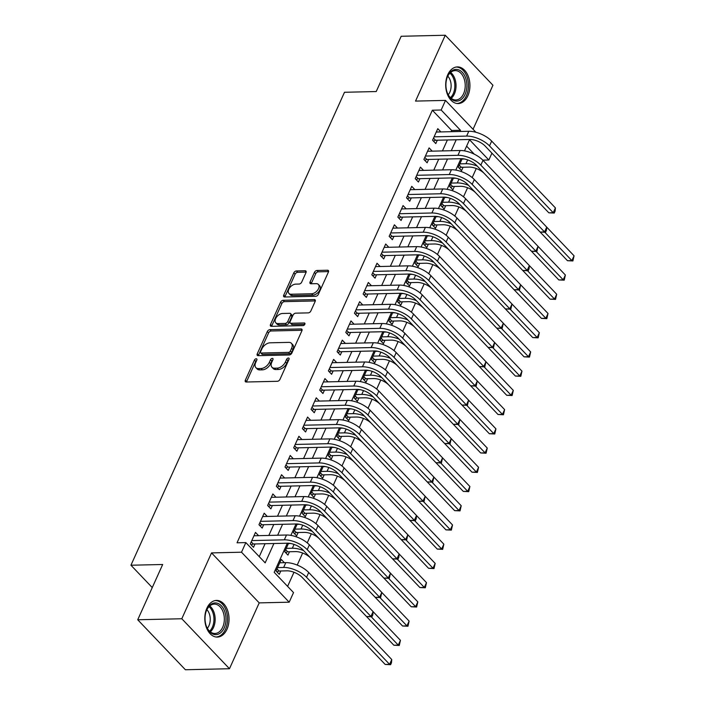 <?xml version="1.0" encoding="UTF-8"?>
<svg xmlns="http://www.w3.org/2000/svg" width="705" height="705" viewBox="0 0 705 705"><rect width="100%" height="100%" fill="white"/><g stroke="black" fill="none" stroke-linecap="round" stroke-linejoin="round"><path stroke-width="1.06" d="M256.215 358.766A1.613 0.978 -43.6 0 0 254.408 360.114L245.358 380.162A2.309 1.401 -43.6 0 0 245.419 381.713A2.309 1.401 -43.6 0 0 246.239 382.013L277.391 381.29A2.309 1.401 -43.6 0 0 279.973 379.361L289.024 359.312A1.613 0.978 -43.6 0 0 288.98 358.228A1.613 0.978 -43.6 0 0 288.407 358.017A1.613 0.978 -43.6 0 0 286.6 359.365L285.428 361.965A7.385 4.486 -43.6 0 1 277.162 368.133L274.571 368.186A7.385 4.486 -43.6 0 1 271.954 367.243A7.385 4.486 -43.6 0 1 271.76 362.282L272.932 359.682A1.613 0.978 -43.6 0 0 272.888 358.598A1.613 0.978 -43.6 0 0 272.315 358.387A1.613 0.978 -43.6 0 0 270.508 359.744L269.336 362.335A7.385 4.486 -43.6 0 1 261.07 368.504L258.471 368.565A7.385 4.486 -43.6 0 1 255.862 367.622A7.385 4.486 -43.6 0 1 255.659 362.652L256.832 360.052A1.613 0.978 -43.6 0 0 256.787 358.968A1.613 0.978 -43.6 0 0 256.215 358.766M256.69 360.378A1.613 0.978 -43.6 0 0 255.695 361.462L246.644 381.511A2.309 1.401 -43.6 0 0 246.486 382.004M288.874 359.638A1.613 0.978 -43.6 0 0 287.887 360.722L286.715 363.313L285.428 361.965M272.782 360.008A1.613 0.978 -43.6 0 0 271.795 361.092L270.623 363.683L269.336 362.335M447.763 74.695A18.33 12.117 88.7 0 0 447.217 93.809A18.33 12.117 88.7 0 0 458.241 103.564A18.33 12.117 88.7 0 0 467.864 95.774A18.33 12.117 88.7 0 0 468.411 76.66A18.33 12.117 88.7 0 0 457.395 66.913A18.33 12.117 88.7 0 0 447.763 74.695M206.873 608.212A18.33 12.117 88.7 0 0 206.327 627.318A18.33 12.117 88.7 0 0 217.351 637.073A18.33 12.117 88.7 0 0 226.975 629.283A18.33 12.117 88.7 0 0 227.521 610.178A18.33 12.117 88.7 0 0 216.506 600.422A18.33 12.117 88.7 0 0 206.873 608.212M305.996 272.597A2.309 1.401 -43.6 0 0 305.935 271.046A2.309 1.401 -43.6 0 0 305.115 270.746L296.382 270.949A2.309 1.401 -43.6 0 0 293.8 272.879L283.745 295.148A2.309 1.401 -43.6 0 0 283.807 296.699A2.309 1.401 -43.6 0 0 284.617 296.999L315.769 296.276A2.309 1.401 -43.6 0 0 318.352 294.346L328.407 272.077A2.309 1.401 -43.6 0 0 328.345 270.526A2.309 1.401 -43.6 0 0 327.534 270.235L316.977 270.473A2.309 1.401 -43.6 0 0 314.395 272.403L310.085 281.93A2.309 1.401 -43.6 0 0 310.147 283.489A2.309 1.401 -43.6 0 0 310.967 283.78L316.201 283.657A6.169 3.745 -43.6 0 1 318.387 284.45A6.169 3.745 -43.6 0 1 317.691 290.072A6.169 3.745 -43.6 0 1 311.645 293.756L291.139 294.232A6.169 3.745 -43.6 0 1 288.953 293.439A6.169 3.745 -43.6 0 1 289.64 287.825A6.169 3.745 -43.6 0 1 295.695 284.133L299.114 284.053A2.309 1.401 -43.6 0 0 301.696 282.123L305.996 272.597M451.13 131.685L451.676 130.487L432.35 110.218L441.163 110.015L445.498 100.401L475.884 132.258M137.722 619.765L181.802 618.752L229.477 668.728L185.397 669.75L137.722 619.765L162.679 564.493L130.945 565.225L344.489 92.276L376.223 91.544L401.18 36.272L445.26 35.25L415.527 101.097L445.498 100.401M229.477 668.728L259.211 602.881L211.535 552.905L181.802 618.752M211.535 552.905L241.507 552.209L245.842 542.594L265.177 562.854L273.91 543.52M432.35 110.218L237.03 542.797L245.842 542.594M269.883 329.64A2.309 1.401 -43.6 0 0 267.301 331.57L257.246 353.839A2.309 1.401 -43.6 0 0 257.307 355.39A2.309 1.401 -43.6 0 0 258.118 355.681L289.27 354.967A2.309 1.401 -43.6 0 0 291.852 353.038L301.907 330.768A2.309 1.401 -43.6 0 0 301.846 329.217A2.309 1.401 -43.6 0 0 301.035 328.927L269.883 329.64L271.169 330.989A2.309 1.401 -43.6 0 0 268.587 332.919L258.532 355.188A2.309 1.401 -43.6 0 0 258.365 355.681M270.491 324.494L280.546 302.225A2.309 1.401 -43.6 0 1 283.128 300.295L314.28 299.581A2.309 1.401 -43.6 0 1 315.1 299.872A2.309 1.401 -43.6 0 1 315.161 301.423L310.861 310.958A2.309 1.401 -43.6 0 1 308.27 312.879L295.642 313.17A2.309 1.401 -43.6 0 0 293.06 315.1L290.204 321.418A2.309 1.401 -43.6 0 0 290.266 322.978A2.309 1.401 -43.6 0 0 291.086 323.269L304.234 322.969A1.613 0.978 -43.6 0 1 304.807 323.172A1.613 0.978 -43.6 0 1 304.622 324.644A1.613 0.978 -43.6 0 1 303.044 325.604L271.372 326.336A2.309 1.401 -43.6 0 1 270.553 326.045A2.309 1.401 -43.6 0 1 270.491 324.494L271.777 325.842L281.833 303.573L280.546 302.225M473.046 129.279L492.936 85.234L445.26 35.25M462.189 158.713L458.347 167.217L461.572 170.601L463.088 167.235M453.509 177.933L449.667 186.446L452.883 189.821L454.408 186.455M444.829 197.162L440.986 205.675L444.203 209.05L445.727 205.684M436.148 216.382L432.306 224.895L435.523 228.27L437.047 224.913M427.468 235.611L423.626 244.124L426.842 247.499L428.367 244.133M418.788 254.84L414.945 263.353L418.162 266.728L419.687 263.362M410.107 274.06L406.265 282.573L409.482 285.948L411.006 282.59M401.427 293.289L397.585 301.802L400.801 305.177L402.326 301.81M392.747 312.518L388.904 321.022L392.121 324.406L393.646 321.039M384.066 331.738L380.224 340.251L383.441 343.626L384.956 340.268M375.386 350.967L371.535 359.48L374.76 362.855L376.276 359.488M366.706 370.187L362.855 378.7L366.08 382.084L367.596 378.717M358.017 389.416L354.174 397.928L357.4 401.304L358.915 397.937M349.336 408.644L345.494 417.157L348.719 420.532L350.235 417.166M340.656 427.864L336.814 436.377L340.039 439.753L341.555 436.395M331.976 447.093L328.133 455.606L331.359 458.981L332.875 455.615M323.295 466.322L319.453 474.835L322.679 478.21L324.194 474.844M314.615 485.542L310.773 494.055L313.998 497.43L315.514 494.073M305.935 504.771L302.093 513.284L305.318 516.659L306.834 513.293M297.254 524L293.412 532.504L296.638 535.888L298.153 532.522M288.574 543.22L284.732 551.733L287.957 555.108L289.473 551.742M258.594 535.668L255.483 532.407L250.275 543.943L253.5 547.318L255.016 543.952M267.274 516.439L264.172 513.178L258.964 524.714L262.181 528.089L263.696 524.731M275.955 497.21L272.853 493.958L267.644 505.494L270.861 508.869L272.377 505.503M284.635 477.99L281.533 474.729L276.325 486.265L279.541 489.64L281.066 486.274M293.315 458.761L290.213 455.5L285.005 467.036L288.222 470.42L289.746 467.054M301.996 439.532L298.894 436.28L293.685 447.816L296.902 451.191L298.426 447.825M310.676 420.312L307.574 417.052L302.366 428.587L305.582 431.962L307.107 428.596M319.356 401.083L316.254 397.823L311.046 409.358L314.263 412.742L315.787 409.376M328.036 381.854L324.935 378.603L319.726 390.138L322.943 393.513L324.467 390.147M336.726 362.634L333.615 359.374L328.407 370.909L331.623 374.285L333.148 370.927M345.406 343.406L342.295 340.154L337.087 351.689L340.303 355.064L341.828 351.698M354.086 324.185L350.975 320.925L345.767 332.46L348.993 335.836L350.508 332.469M362.767 304.957L359.656 301.696L354.448 313.231L357.673 316.607L359.189 313.249M371.447 285.728L368.336 282.476L363.128 294.011L366.353 297.387L367.869 294.02M380.127 266.508L377.016 263.247L371.808 274.783L375.034 278.158L376.549 274.791M388.808 247.279L385.697 244.018L380.488 255.554L383.714 258.938L385.23 255.571M397.488 228.05L394.377 224.798L389.169 236.334L392.394 239.709L393.91 236.342M406.168 208.83L403.057 205.569L397.849 217.105L401.075 220.48L402.59 217.114M414.848 189.601L411.738 186.34L406.529 197.876L409.755 201.26L411.271 197.893M423.529 170.372L420.418 167.12L415.21 178.656L418.435 182.031L419.951 178.665M432.209 151.152L429.098 147.891L423.89 159.427L427.115 162.802L428.631 159.445M259.255 556.65L265.089 543.722M268.834 535.43L273.769 524.494M277.514 516.201L282.449 505.274M286.195 496.972L291.139 486.045M294.884 477.752L299.819 466.816M303.564 458.523L308.499 447.596M312.244 439.294L317.18 428.367M320.925 420.074L325.86 409.138M329.605 400.845L334.54 389.918M338.285 381.625L343.22 370.689M346.966 362.396L351.901 351.469M355.646 343.168L360.581 332.24M364.326 323.947L369.261 313.011M373.007 304.719L377.942 293.791M381.687 285.49L386.622 274.562M390.367 266.27L395.302 255.333M399.048 247.041L403.983 236.113M407.728 227.821L412.663 216.884M416.408 208.592L421.343 197.656M425.089 189.363L430.024 178.435M433.769 170.143L438.704 159.207M442.449 150.914L447.384 139.987M440.889 131.923L437.779 128.671L432.57 140.207L435.796 143.582L437.312 140.216M287.605 586.375L293.976 572.257M297.219 565.075L302.656 553.028M307.248 542.868L311.337 533.8M315.928 523.648L320.017 514.579M324.608 504.419L328.697 495.351M333.289 485.199L337.378 476.122M341.969 465.97L346.058 456.902M350.649 446.741L354.747 437.673M359.33 427.521L363.427 418.444M368.01 408.292L372.108 399.224M376.69 389.063L380.788 379.995M385.371 369.843L389.468 360.775M394.051 350.614L398.149 341.546M402.731 331.385L406.829 322.317M411.412 312.165L415.509 303.097M420.092 292.936L424.19 283.868M428.772 273.716L432.87 264.639M437.452 254.487L441.55 245.419M446.133 235.258L450.231 226.19M454.813 216.038L458.911 206.962M463.493 196.81L467.591 187.742M472.174 177.581L476.272 168.513M474.271 154.166L466.613 146.147M284.371 562.678L281.26 559.426L276.052 570.962L279.277 574.337L280.793 570.971M130.945 565.225L152.254 587.573M491.923 153.17L488.838 160L469.512 139.74L464.48 150.87M482.819 160.141L488.838 160M287.34 543.211L274.192 572.319L293.527 592.579L289.182 602.193L241.507 552.209M259.211 602.881L289.182 602.193M459.951 131.482L460.488 130.284L441.163 110.015M277.655 535.227L282.59 524.291M286.336 515.998L291.271 505.062M295.016 496.769L299.951 485.842M303.696 477.549L308.631 466.613M312.377 458.321L317.312 447.393M321.057 439.092L325.992 428.164M329.737 419.872L334.672 408.935M338.418 400.643L343.353 389.715M347.098 381.414L352.033 370.486M355.778 362.194L360.713 351.257M364.459 342.965L369.394 332.037M373.139 323.745L378.074 312.808M381.819 304.516L386.754 293.588M390.5 285.287L395.435 274.36M399.18 266.067L404.115 255.131M407.86 246.838L412.795 235.911M416.54 227.609L421.484 216.682M425.23 208.389L430.165 197.453M433.91 189.16L438.845 178.233M442.59 169.931L447.525 159.004M451.271 150.711L456.205 139.775M460.955 158.696L455.8 170.099M452.275 177.916L447.12 189.328M443.595 197.144L438.439 208.548M434.914 216.373L429.759 227.777M426.225 235.593L421.079 247.006M417.545 254.822L412.399 266.226M408.865 274.051L403.718 285.454M400.184 293.271L395.038 304.675M391.504 312.5L386.358 323.903M382.824 331.729L377.677 343.132M374.144 350.949L368.997 362.352M365.463 370.178L360.317 381.581M356.783 389.398L351.636 400.81M348.103 408.627L342.956 420.03M339.422 427.856L334.276 439.259M330.742 447.076L325.595 458.488M322.062 466.305L316.915 477.708M313.381 485.534L308.235 496.937M304.701 504.754L299.546 516.157M296.021 523.982L290.865 535.386M451.676 130.487L460.488 130.284M255.862 367.622L257.149 368.971A7.385 4.486 -43.6 0 0 259.757 369.913L258.471 368.565M270.623 363.683A7.385 4.486 -43.6 0 1 262.357 369.852L259.757 369.913M271.954 367.243L273.24 368.6A7.385 4.486 -43.6 0 0 275.858 369.543L274.571 368.186M286.715 363.313A7.385 4.486 -43.6 0 1 278.449 369.482L275.858 369.543M302.075 330.275L271.169 330.989M260.603 351.707A1.613 0.978 -43.6 0 0 260.647 352.791A1.613 0.978 -43.6 0 0 261.22 353.002L288.565 352.368A1.613 0.978 -43.6 0 0 290.372 351.019L291.606 348.279A7.385 4.486 -43.6 0 0 291.412 343.317A7.385 4.486 -43.6 0 0 288.794 342.374L270.103 342.806A7.385 4.486 -43.6 0 0 261.837 348.966L260.603 351.707M260.647 352.791L261.934 354.139A1.613 0.978 -43.6 0 0 262.507 354.351L261.22 353.002M291.412 343.317L292.698 344.666A7.385 4.486 -43.6 0 1 292.892 349.636L291.658 352.368A1.613 0.978 -43.6 0 1 289.852 353.716L262.507 354.351M315.32 300.938L284.415 301.652A2.309 1.401 -43.6 0 0 281.833 303.573M290.266 322.978L291.553 324.326A2.309 1.401 -43.6 0 0 292.372 324.617L304.816 324.335M282.529 313.478A6.169 3.745 -43.6 0 0 276.483 317.162A6.169 3.745 -43.6 0 0 275.787 322.784A6.169 3.745 -43.6 0 0 277.973 323.569L285.199 323.41A2.309 1.401 -43.6 0 0 287.781 321.48L290.636 315.153A2.309 1.401 -43.6 0 0 290.575 313.602A2.309 1.401 -43.6 0 0 289.755 313.311L282.529 313.478M275.787 322.784L277.074 324.133A6.169 3.745 -43.6 0 0 279.259 324.926L277.973 323.569M290.575 313.602L291.861 314.959A2.309 1.401 -43.6 0 1 291.923 316.51L289.068 322.828A2.309 1.401 -43.6 0 1 286.486 324.758L279.259 324.926M271.777 325.842A2.309 1.401 -43.6 0 0 271.619 326.336M288.953 293.439L290.24 294.796A6.169 3.745 -43.6 0 0 292.425 295.58L291.139 294.232M318.387 284.45L319.673 285.798A6.169 3.745 -43.6 0 1 318.986 291.421A6.169 3.745 -43.6 0 1 312.932 295.104L292.425 295.58M328.574 271.592L318.263 271.83A2.309 1.401 -43.6 0 0 315.681 273.751L311.381 283.287A2.309 1.401 -43.6 0 0 311.213 283.771M306.164 272.104L297.669 272.306A2.309 1.401 -43.6 0 0 295.087 274.227L285.031 296.497A2.309 1.401 -43.6 0 0 284.873 296.99M276.986 568.882L279.021 571.015L286.873 570.83A11.747 5.182 24.3 0 1 302.137 577.386L385.186 664.445L389.592 664.348L306.543 577.28A17.625 7.773 -155.7 0 0 283.657 567.454L277.567 567.596M279.021 571.015L276.889 571.834M391.76 659.536L391.469 662.77L390.596 664.692L389.592 664.348L391.76 659.536L308.711 572.478A17.625 7.773 -155.7 0 0 285.825 562.652L279.744 562.784M390.596 664.692L385.186 664.445M251.218 541.863L253.245 543.996L287.552 543.202A11.747 5.182 24.3 0 1 302.806 549.75L366.529 616.558L370.936 616.452L307.213 549.653A17.625 7.773 -155.7 0 0 284.326 539.827L251.8 540.576M373.112 611.649L372.813 614.875L371.94 616.796L370.936 616.452L373.112 611.649L309.389 544.842A17.625 7.773 -155.7 0 0 286.494 535.016L253.967 535.774M253.245 543.996L251.112 544.815M371.94 616.796L366.529 616.558M224.216 627.899A15.862 10.487 -91.3 0 1 206.459 626.507A15.862 10.487 -91.3 0 1 206.107 611.482A15.862 10.487 -91.3 0 1 206.821 609.658A15.862 10.487 -91.3 0 1 221.37 605.798A15.862 10.487 -91.3 0 1 224.216 627.899M206.353 626.225A14.69 9.711 88.7 0 0 214.972 633.487A14.69 9.711 88.7 0 0 222.683 627.238A14.69 9.711 88.7 0 0 223.124 611.931A14.69 9.711 88.7 0 0 214.294 604.115A14.69 9.711 88.7 0 0 206.583 610.354A14.69 9.711 88.7 0 0 206.019 611.764M206.909 609.666A11.562 7.64 -91.3 0 1 208.936 625.723A11.562 7.64 -91.3 0 1 207.34 628.278M215.977 636.985A18.215 12.038 88.7 0 0 225.503 629.248A18.215 12.038 88.7 0 0 226.058 610.292A18.215 12.038 88.7 0 0 215.131 600.572M455.677 101.062A15.862 10.487 -91.3 0 1 447.349 92.989A15.862 10.487 -91.3 0 1 446.996 77.964A15.862 10.487 -91.3 0 1 457.131 69.469A15.862 10.487 -91.3 0 1 466.869 86.68A15.862 10.487 -91.3 0 1 455.677 101.062M447.243 92.707A14.69 9.711 88.7 0 0 454.848 99.916A14.69 9.711 88.7 0 0 455.862 99.969A14.69 9.711 88.7 0 0 465.229 85.825A14.69 9.711 88.7 0 0 456.197 70.659A14.69 9.711 88.7 0 0 455.183 70.606A14.69 9.711 88.7 0 0 446.908 78.255M456.866 103.476A18.215 12.038 88.7 0 0 468.446 85.904A18.215 12.038 88.7 0 0 457.237 67.125A18.215 12.038 88.7 0 0 456.02 67.054M447.798 76.158A11.562 7.64 -91.3 0 1 448.23 94.77M285.666 549.662L287.702 551.786L295.554 551.61A11.747 5.182 24.3 0 1 310.817 558.157L393.866 645.225L398.272 645.119L371.271 616.813M287.702 551.786L285.569 552.614M290.786 543.511L288.424 543.564M303.626 550.614A17.625 7.773 -155.7 0 0 292.337 548.226L286.248 548.367M399.277 645.463L398.272 645.119L400.44 640.316L399.277 645.463L393.866 645.225M400.44 640.316L373.104 611.658M294.346 530.433L296.382 532.566L304.234 532.381A11.747 5.182 24.3 0 1 319.497 538.928L402.546 625.996L406.952 625.89L379.951 597.584M296.382 532.566L294.249 533.385M299.475 524.282L297.105 524.335M312.306 531.385A17.625 7.773 -155.7 0 0 301.017 529.006L294.928 529.147M407.957 626.234L406.952 625.89L409.12 621.087L407.957 626.234L402.546 625.996M409.12 621.087L318.07 525.622A17.625 7.773 -155.7 0 0 295.183 515.796L262.648 516.545M303.027 511.204L305.062 513.337L312.914 513.152A11.747 5.182 24.3 0 1 328.177 519.708L411.226 606.767L415.633 606.67L388.631 578.364M305.062 513.337L302.93 514.157M308.156 505.053L305.785 505.115M320.986 512.156A17.625 7.773 -155.7 0 0 309.698 509.777L303.608 509.918M416.637 607.014L415.633 606.67L417.809 601.859L416.637 607.014L411.226 606.767M417.809 601.859L326.75 506.393A17.625 7.773 -155.7 0 0 303.864 496.567L271.328 497.316M311.707 491.984L313.743 494.108L321.595 493.932A11.747 5.182 24.3 0 1 336.858 500.479L419.907 587.547L424.313 587.441L397.312 559.135M313.743 494.108L311.61 494.936M316.836 485.833L314.465 485.886M329.667 492.936A17.625 7.773 -155.7 0 0 318.378 490.548L312.297 490.689M425.318 587.785L424.313 587.441L426.49 582.638L425.318 587.785L419.907 587.547M426.49 582.638L399.153 553.98M259.898 522.643L261.925 524.767L296.232 523.974A11.747 5.182 24.3 0 1 311.487 530.53L375.21 597.329L379.616 597.223L315.902 530.424A17.625 7.773 -155.7 0 0 293.007 520.598L260.48 521.347M261.925 524.767L259.793 525.595M380.621 597.576L379.616 597.223L381.793 592.42L380.621 597.576L375.21 597.329M268.579 503.414L270.605 505.547L304.912 504.754A11.747 5.182 24.3 0 1 320.167 511.301L383.89 578.1L388.296 578.003L324.582 511.196A17.625 7.773 -155.7 0 0 301.687 501.37L269.16 502.127M270.605 505.547L268.482 506.366M389.301 578.347L388.296 578.003L390.473 573.191L389.301 578.347L383.89 578.1M277.259 484.194L279.286 486.318L313.593 485.525A11.747 5.182 24.3 0 1 328.847 492.072L392.57 558.88L396.977 558.774L333.262 491.975A17.625 7.773 -155.7 0 0 310.367 482.149L277.84 482.899M399.153 553.971L398.854 557.197L397.981 559.118L396.977 558.774L399.153 553.971L335.43 487.164A17.625 7.773 -155.7 0 0 312.544 477.338L280.008 478.096M279.286 486.318L277.162 487.146M397.981 559.118L392.57 558.88M285.939 464.965L287.966 467.089L322.273 466.296A11.747 5.182 24.3 0 1 337.528 472.852L401.251 539.651L405.666 539.545L341.943 472.747A17.625 7.773 -155.7 0 0 319.048 462.921L286.521 463.678M320.387 472.755L322.423 474.888L330.275 474.703A11.747 5.182 24.3 0 1 345.538 481.251L428.587 568.318L432.993 568.212L435.17 563.41L407.834 534.751L406.662 539.898L405.666 539.545L407.834 534.742L344.111 467.944A17.625 7.773 -155.7 0 0 321.224 458.118L288.689 458.867M287.966 467.089L285.842 467.917M406.662 539.898L401.251 539.651M322.423 474.888L320.29 475.708M325.516 466.604L323.146 466.657M338.347 473.707A17.625 7.773 -155.7 0 0 327.058 471.328L320.978 471.469M435.17 563.41L433.998 568.565L428.587 568.318M433.998 568.565L432.993 568.212L405.992 539.907M294.619 445.736L296.646 447.869L330.953 447.076A11.747 5.182 24.3 0 1 346.217 453.623L409.931 520.422L414.346 520.325L350.623 453.526A17.625 7.773 -155.7 0 0 327.728 443.701L295.201 444.45M329.076 453.526L331.103 455.659L338.955 455.474A11.747 5.182 24.3 0 1 354.218 462.031L437.267 549.089L441.674 548.992L443.85 544.181L416.514 515.531L416.214 518.748L415.342 520.669L414.346 520.325L416.514 515.514L352.791 448.715A17.625 7.773 -155.7 0 0 329.905 438.889L297.369 439.638M296.646 447.869L294.523 448.688M415.342 520.669L409.931 520.422M331.103 455.659L328.971 456.479M334.196 447.375L331.826 447.437M347.027 454.487A17.625 7.773 -155.7 0 0 335.739 452.099L329.658 452.24M443.85 544.181L442.678 549.336L437.267 549.089M442.678 549.336L441.674 548.992L414.672 520.687M303.3 426.516L305.327 428.64L339.634 427.847A11.747 5.182 24.3 0 1 354.897 434.403L418.611 501.202L423.026 501.096L359.303 434.298A17.625 7.773 -155.7 0 0 336.408 424.472L303.881 425.221M425.194 496.294L424.031 501.44L423.026 501.096L425.194 496.294L361.471 429.495A17.625 7.773 -155.7 0 0 338.585 419.669L306.049 420.418M305.327 428.64L303.203 429.468M424.031 501.44L418.611 501.202M337.757 434.306L339.784 436.43L347.635 436.254A11.747 5.182 24.3 0 1 362.899 442.802L445.948 529.869L450.354 529.763L423.352 501.458M339.784 436.43L337.651 437.259M342.877 428.155L340.506 428.208M355.708 435.258A17.625 7.773 -155.7 0 0 344.419 432.87L338.338 433.011M451.359 530.107L450.354 529.763L452.531 524.961L451.359 530.107L445.948 529.869M452.531 524.961L425.194 496.302M311.98 407.287L314.007 409.42L348.314 408.627A11.747 5.182 24.3 0 1 363.577 415.174L427.292 481.973L431.707 481.876L367.984 415.069A17.625 7.773 -155.7 0 0 345.098 405.243L312.562 406.001M346.437 415.078L348.464 417.21L356.325 417.025A11.747 5.182 24.3 0 1 371.579 423.573L454.628 510.64L459.034 510.543L461.211 505.732L433.875 477.074L432.711 482.22L431.707 481.876L433.875 477.065L370.151 410.266A17.625 7.773 -155.7 0 0 347.265 400.44L314.73 401.189M314.007 409.42L311.883 410.239M432.711 482.22L427.292 481.973M348.464 417.21L346.331 418.03M351.557 408.926L349.187 408.979M364.388 416.029A17.625 7.773 -155.7 0 0 353.099 413.65L347.019 413.791M461.211 505.732L460.039 510.887L454.628 510.64M460.039 510.887L459.034 510.543L432.042 482.229M320.66 388.058L322.687 390.191L356.994 389.398A11.747 5.182 24.3 0 1 372.258 395.946L435.981 462.753L440.387 462.647L376.664 395.849A17.625 7.773 -155.7 0 0 353.778 386.023L321.242 386.772M355.117 395.857L357.144 397.981L365.005 397.796A11.747 5.182 24.3 0 1 380.259 404.353L463.308 491.411L467.723 491.314L469.891 486.503L442.555 457.853L441.392 462.991L440.387 462.647L442.555 457.845L378.832 391.037A17.625 7.773 -155.7 0 0 355.946 381.211L323.41 381.969M322.687 390.191L320.563 391.011M441.392 462.991L435.981 462.753M357.144 397.981L355.012 398.81M360.237 389.706L357.867 389.759M373.077 396.809A17.625 7.773 -155.7 0 0 361.78 394.421L355.699 394.562M469.891 486.503L468.719 491.658L463.308 491.411M468.719 491.658L467.723 491.314L440.722 463.009M363.798 376.629L365.825 378.752L373.685 378.576A11.747 5.182 24.3 0 1 388.94 385.124L471.989 472.191L476.404 472.086L449.402 443.78M365.825 378.752L363.692 379.581M368.918 370.477L366.547 370.53M381.757 377.58A17.625 7.773 -155.7 0 0 370.46 375.201L364.379 375.342M477.4 472.429L476.404 472.086L478.572 467.283L477.4 472.429L471.989 472.191M478.572 467.283L451.235 438.625M372.478 357.4L374.505 359.532L382.366 359.347A11.747 5.182 24.3 0 1 397.62 365.904L480.669 452.962L485.084 452.866L458.083 424.56M374.505 359.532L372.372 360.352M377.598 351.249L375.227 351.31M390.438 358.351A17.625 7.773 -155.7 0 0 379.14 355.972L373.06 356.113M486.089 453.209L485.084 452.866L487.252 448.054L486.089 453.209L480.669 452.962M487.252 448.054L396.192 352.588A17.625 7.773 -155.7 0 0 373.306 342.762L340.779 343.511M381.158 338.18L383.185 340.303L391.046 340.127A11.747 5.182 24.3 0 1 406.3 346.675L489.349 433.742L493.764 433.637L466.763 405.331M383.185 340.303L381.052 341.132M386.278 332.029L383.908 332.081M399.118 339.131A17.625 7.773 -155.7 0 0 387.82 336.743L381.74 336.884M494.769 433.98L493.764 433.637L495.932 428.834L494.769 433.98L489.349 433.742M495.932 428.834L404.873 333.359A17.625 7.773 -155.7 0 0 381.987 323.533L349.46 324.291M389.839 318.951L391.865 321.083L399.726 320.898A11.747 5.182 24.3 0 1 414.981 327.446L498.038 414.514L502.445 414.408L475.443 386.102M391.865 321.083L389.742 321.903M394.959 312.8L392.588 312.853M407.798 319.903A17.625 7.773 -155.7 0 0 396.501 317.523L390.42 317.664M503.449 414.751L502.445 414.408L504.613 409.605L503.449 414.751L498.038 414.514M504.613 409.605L477.276 380.947M398.519 299.722L400.546 301.855L408.406 301.669A11.747 5.182 24.3 0 1 423.661 308.226L506.719 395.285L511.125 395.188L484.123 366.882M400.546 301.855L398.422 302.674M403.639 293.571L401.268 293.632M416.479 300.674A17.625 7.773 -155.7 0 0 405.181 298.294L399.101 298.435M512.13 395.531L511.125 395.188L513.293 390.376L512.13 395.531L506.719 395.285M513.293 390.376L422.233 294.91A17.625 7.773 -155.7 0 0 399.347 285.084L366.82 285.833M407.199 280.502L409.226 282.626L417.087 282.449A11.747 5.182 24.3 0 1 432.341 288.997L515.399 376.065L519.805 375.959L492.804 347.653M409.226 282.626L407.102 283.454M412.319 274.351L409.949 274.404M425.159 281.454A17.625 7.773 -155.7 0 0 413.861 279.065L407.781 279.206M520.81 376.303L519.805 375.959L521.973 371.156L520.81 376.303L515.399 376.065M521.973 371.156L430.914 275.681A17.625 7.773 -155.7 0 0 408.028 265.856L375.501 266.613M415.88 261.273L417.906 263.406L425.767 263.221A11.747 5.182 24.3 0 1 441.022 269.768L524.079 356.836L528.486 356.73L501.484 328.424M417.906 263.406L415.783 264.225M421 255.122L418.629 255.175M433.839 262.225A17.625 7.773 -155.7 0 0 422.542 259.845L416.461 259.986M529.49 357.082L528.486 356.73L530.654 351.927L529.49 357.082L524.079 356.836M530.654 351.927L503.317 323.269M424.56 242.044L426.587 244.177L434.447 243.992A11.747 5.182 24.3 0 1 449.702 250.548L532.76 337.607L537.166 337.51L510.164 309.204M426.587 244.177L424.463 244.996M429.68 235.893L427.309 235.955M442.52 243.005A17.625 7.773 -155.7 0 0 431.222 240.617L425.141 240.757M538.171 337.854L537.166 337.51L539.334 332.698L538.171 337.854L532.76 337.607M539.334 332.698L448.274 237.232A17.625 7.773 -155.7 0 0 425.388 227.407L392.861 228.156M433.24 222.824L435.267 224.948L443.128 224.772A11.747 5.182 24.3 0 1 458.391 231.319L541.44 318.387L545.846 318.281L518.845 289.975M435.267 224.948L433.143 225.776M438.36 216.673L435.99 216.726M451.2 223.776A17.625 7.773 -155.7 0 0 439.902 221.396L433.822 221.529M546.851 318.625L545.846 318.281L548.014 313.478L546.851 318.625L541.44 318.387M548.014 313.478L456.963 218.012A17.625 7.773 -155.7 0 0 434.068 208.186L401.542 208.936M441.92 203.595L443.947 205.728L451.808 205.543A11.747 5.182 24.3 0 1 467.071 212.09L550.12 299.158L554.527 299.061L527.525 270.746M443.947 205.728L441.824 206.547M447.04 197.444L444.67 197.497M459.88 204.547A17.625 7.773 -155.7 0 0 448.583 202.168L442.502 202.309M555.531 299.405L554.527 299.061L556.694 294.249L555.531 299.405L550.12 299.158M556.694 294.249L529.358 265.591M450.601 184.375L452.636 186.499L460.488 186.314A11.747 5.182 24.3 0 1 475.752 192.87L558.801 279.929L563.207 279.832L536.205 251.526M452.636 186.499L450.504 187.327M455.721 178.224L453.359 178.277M468.561 185.327A17.625 7.773 -155.7 0 0 457.272 182.939L451.182 183.08M564.212 280.176L563.207 279.832L565.375 275.02L564.212 280.176L558.801 279.929M565.375 275.02L474.324 179.555A17.625 7.773 -155.7 0 0 451.429 169.729L418.902 170.487M329.341 368.838L331.376 370.962L365.675 370.169A11.747 5.182 24.3 0 1 380.938 376.726L444.661 443.524L449.067 443.419L385.344 376.62A17.625 7.773 -155.7 0 0 362.458 366.794L329.922 367.543M451.235 438.616L450.072 443.762L449.067 443.419L451.235 438.616L387.512 371.817A17.625 7.773 -155.7 0 0 364.626 361.991L332.099 362.74M331.376 370.962L329.244 371.791M450.072 443.762L444.661 443.524M338.021 349.61L340.057 351.742L374.355 350.949A11.747 5.182 24.3 0 1 389.618 357.497L453.341 424.295L457.748 424.199L394.024 357.391A17.625 7.773 -155.7 0 0 371.138 347.565L338.603 348.323M340.057 351.742L337.924 352.562M458.752 424.542L457.748 424.199L459.916 419.387L458.752 424.542L453.341 424.295M346.701 330.381L348.737 332.513L383.035 331.72A11.747 5.182 24.3 0 1 398.299 338.268L462.022 405.075L466.428 404.97L402.705 338.171A17.625 7.773 -155.7 0 0 379.819 328.345L347.283 329.094M348.737 332.513L346.604 333.333M467.433 405.313L466.428 404.97L468.596 400.167L467.433 405.313L462.022 405.075M355.382 311.161L357.417 313.284L391.716 312.491A11.747 5.182 24.3 0 1 406.979 319.048L470.702 385.846L475.108 385.741L411.385 318.942A17.625 7.773 -155.7 0 0 388.499 309.116L355.963 309.865M477.276 380.938L476.113 386.093L475.108 385.741L477.276 380.938L413.553 314.139A17.625 7.773 -155.7 0 0 390.667 304.313L358.14 305.062M357.417 313.284L355.285 314.113M476.113 386.093L470.702 385.846M364.062 291.932L366.098 294.064L400.396 293.271A11.747 5.182 24.3 0 1 415.659 299.819L479.382 366.618L483.789 366.521L420.065 299.722A17.625 7.773 -155.7 0 0 397.179 289.896L364.644 290.645M366.098 294.064L363.965 294.884M484.793 366.864L483.789 366.521L485.957 361.709L484.793 366.864L479.382 366.618M372.742 272.712L374.778 274.835L409.076 274.042A11.747 5.182 24.3 0 1 424.339 280.59L488.063 347.398L492.469 347.292L428.746 280.493A17.625 7.773 -155.7 0 0 405.86 270.667L373.324 271.416M374.778 274.835L372.645 275.664M493.474 347.635L492.469 347.292L494.637 342.489L493.474 347.635L488.063 347.398M381.423 253.483L383.458 255.607L417.757 254.813A11.747 5.182 24.3 0 1 433.02 261.37L496.743 328.169L501.149 328.072L437.426 261.264A17.625 7.773 -155.7 0 0 414.54 251.438L382.013 252.196M503.317 323.26L502.154 328.415L501.149 328.072L503.317 323.26L439.594 256.461A17.625 7.773 -155.7 0 0 416.708 246.635L384.181 247.385M383.458 255.607L381.326 256.435M502.154 328.415L496.743 328.169M390.103 234.254L392.139 236.387L426.446 235.593A11.747 5.182 24.3 0 1 441.7 242.141L505.423 308.94L509.83 308.843L446.106 242.044A17.625 7.773 -155.7 0 0 423.22 232.218L390.693 232.967M392.139 236.387L390.006 237.206M510.834 309.187L509.83 308.843L511.997 304.031L510.834 309.187L505.423 308.94M398.792 215.034L400.819 217.158L435.126 216.364A11.747 5.182 24.3 0 1 450.38 222.921L514.104 289.72L518.51 289.614L454.787 222.815A17.625 7.773 -155.7 0 0 431.901 212.989L399.374 213.738M400.819 217.158L398.686 217.986M519.514 289.958L518.51 289.614L520.678 284.811L519.514 289.958L514.104 289.72M407.472 195.805L409.499 197.938L443.806 197.144A11.747 5.182 24.3 0 1 459.061 203.692L522.784 270.491L527.19 270.394L463.467 203.586A17.625 7.773 -155.7 0 0 440.581 193.76L408.054 194.518M529.358 265.582L529.067 268.817L528.195 270.738L527.19 270.394L529.358 265.582L465.644 198.784A17.625 7.773 -155.7 0 0 442.749 188.958L410.222 189.707M409.499 197.938L407.367 198.757M528.195 270.738L522.784 270.491M416.153 176.576L418.18 178.709L452.487 177.916A11.747 5.182 24.3 0 1 467.741 184.463L531.464 251.271L535.87 251.165L472.147 184.366A17.625 7.773 -155.7 0 0 449.261 174.54L416.734 175.289M418.18 178.709L416.047 179.528M536.875 251.509L535.87 251.165L538.038 246.362L536.875 251.509L531.464 251.271M424.833 157.356L426.86 159.48L461.167 158.687A11.747 5.182 24.3 0 1 476.421 165.243L540.145 232.042L544.551 231.936L480.828 165.137A17.625 7.773 -155.7 0 0 457.942 155.311L425.415 156.061M459.281 165.146L461.317 167.27L469.169 167.094A11.747 5.182 24.3 0 1 484.432 173.641L567.481 260.709L571.887 260.603L574.055 255.8L546.719 227.142L546.428 230.359L545.555 232.28L544.551 231.936L546.727 227.133L483.004 160.335A17.625 7.773 -155.7 0 0 460.109 150.509L427.582 151.258M426.86 159.48L424.727 160.308M545.555 232.28L540.145 232.042M461.317 167.27L459.184 168.098M464.401 158.995L462.039 159.048M477.241 166.098A17.625 7.773 -155.7 0 0 465.952 163.719L459.863 163.86M574.055 255.8L572.892 260.947L567.481 260.709M572.892 260.947L571.887 260.603L544.886 232.298M433.513 138.127L435.54 140.26L469.847 139.467A11.747 5.182 24.3 0 1 485.102 146.014L548.825 212.813L553.231 212.716L489.508 145.909A17.625 7.773 -155.7 0 0 466.622 136.083L434.095 136.84M555.408 207.904L555.108 211.139L554.236 213.06L553.231 212.716L555.408 207.904L491.685 141.106A17.625 7.773 -155.7 0 0 468.79 131.28L436.263 132.029M435.54 140.26L433.408 141.079M554.236 213.06L548.825 212.813M255.695 361.462L254.408 360.114M287.887 360.722L286.6 359.365M271.795 361.092L270.508 359.744M262.357 369.852L261.07 368.504M278.449 369.482L277.162 368.133M246.644 381.511L245.358 380.162M302.101 330.046L301.035 328.927M258.532 355.188L257.246 353.839M268.587 332.919L267.301 331.57M289.852 353.716L288.565 352.368M291.658 352.368L290.372 351.019M292.892 349.636L291.606 348.279M284.415 301.652L283.128 300.295M315.355 300.7L314.28 299.581M292.372 324.617L291.086 323.269M304.983 323.754L304.234 322.969M286.486 324.758L285.199 323.41M289.068 322.828L287.781 321.48M291.923 316.51L290.636 315.153M312.932 295.104L311.645 293.756M311.381 283.287L310.085 281.93M315.681 273.751L314.395 272.403M318.263 271.83L316.977 270.473M328.601 271.355L327.534 270.235M285.031 296.497L283.745 295.148M295.087 274.227L293.8 272.879M297.669 272.306L296.382 270.949M306.19 271.874L305.115 270.746M283.657 567.454L285.825 562.652M306.543 577.28L308.711 572.478M284.326 539.827L286.494 535.016M307.213 549.653L309.389 544.842M209.737 605.974A14.69 9.711 -91.3 0 1 213.5 627.459A14.69 9.711 -91.3 0 1 210.337 631.839M209.588 631.195A14.206 9.385 88.7 0 0 212.364 627.194A14.206 9.385 88.7 0 0 209.015 606.652M450.627 72.456A14.69 9.711 -91.3 0 1 456.038 85.279A14.69 9.711 -91.3 0 1 451.226 98.33M450.477 97.678A14.206 9.385 88.7 0 0 449.905 73.144M292.337 548.226L294.055 544.41M301.017 529.006L302.745 525.181M309.698 509.777L311.425 505.952M318.378 490.548L320.105 486.732M293.007 520.598L295.183 515.796M315.902 530.424L318.07 525.622M301.687 501.37L303.864 496.567M324.582 511.196L326.75 506.393M310.367 482.149L312.544 477.338M333.262 491.975L335.43 487.164M319.048 462.921L321.224 458.118M341.943 472.747L344.111 467.944M327.058 471.328L328.786 467.503M327.728 443.701L329.905 438.889M350.623 453.526L352.791 448.715M335.739 452.099L337.466 448.274M336.408 424.472L338.585 419.669M359.303 434.298L361.471 429.495M344.419 432.87L346.146 429.054M345.098 405.243L347.265 400.44M367.984 415.069L370.151 410.266M353.099 413.65L354.826 409.825M353.778 386.023L355.946 381.211M376.664 395.849L378.832 391.037M361.78 394.421L363.507 390.605M370.46 375.201L372.187 371.376M379.14 355.972L380.867 352.148M387.82 336.743L389.548 332.927M396.501 317.523L398.228 313.699M405.181 298.294L406.908 294.47M413.861 279.065L415.589 275.25M422.542 259.845L424.269 256.021M431.222 240.617L432.949 236.792M439.902 221.396L441.63 217.572M448.583 202.168L450.31 198.343M457.272 182.939L458.99 179.123M362.458 366.794L364.626 361.991M385.344 376.62L387.512 371.817M371.138 347.565L373.306 342.762M394.024 357.391L396.192 352.588M379.819 328.345L381.987 323.533M402.705 338.171L404.873 333.359M388.499 309.116L390.667 304.313M411.385 318.942L413.553 314.139M397.179 289.896L399.347 285.084M420.065 299.722L422.233 294.91M405.86 270.667L408.028 265.856M428.746 280.493L430.914 275.681M414.54 251.438L416.708 246.635M437.426 261.264L439.594 256.461M423.22 232.218L425.388 227.407M446.106 242.044L448.274 237.232M431.901 212.989L434.068 208.186M454.787 222.815L456.963 218.012M440.581 193.76L442.749 188.958M463.467 203.586L465.644 198.784M449.261 174.54L451.429 169.729M472.147 184.366L474.324 179.555M457.942 155.311L460.109 150.509M480.828 165.137L483.004 160.335M465.952 163.719L467.671 159.894M466.622 136.083L468.79 131.28M489.508 145.909L491.685 141.106"/></g></svg>
